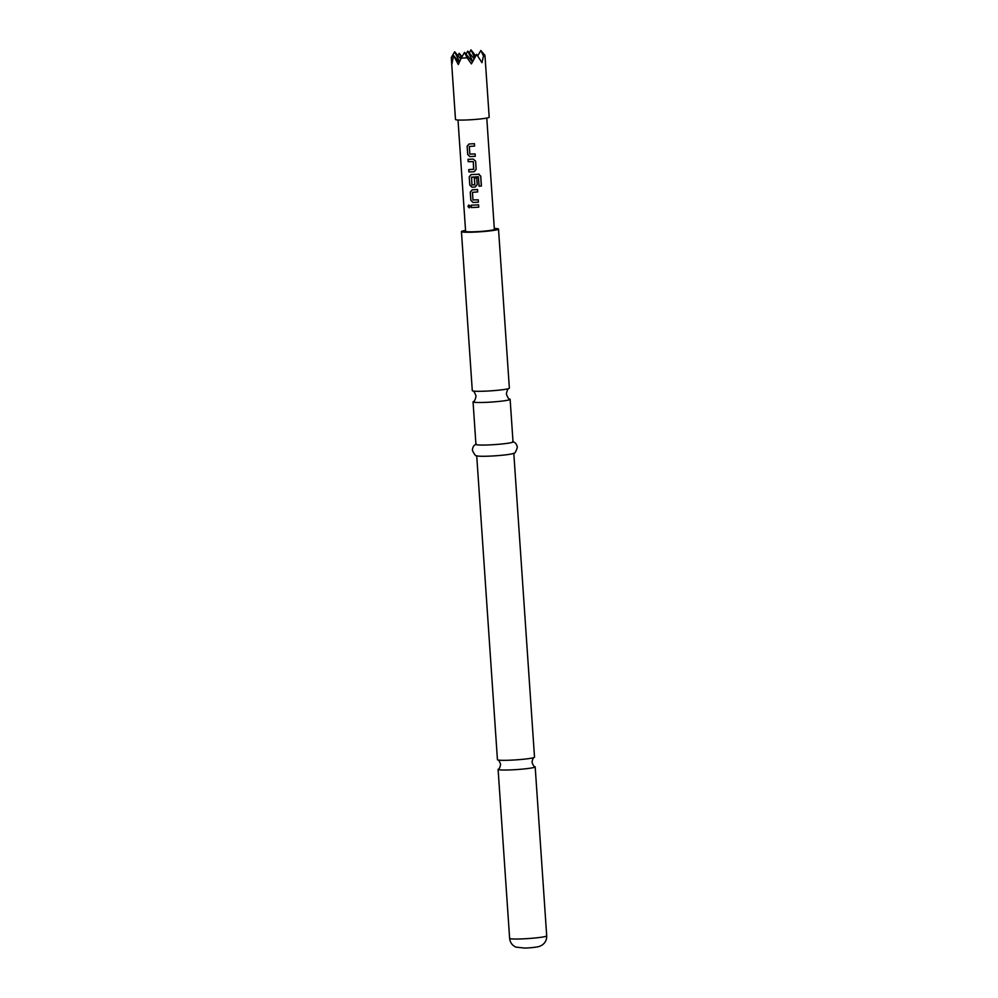 <?xml version="1.0" encoding="UTF-8"?>
<svg xmlns="http://www.w3.org/2000/svg" width="998" height="998" viewBox="0 0 998 998"><rect width="100%" height="100%" fill="white"/><g stroke="black" fill="none" stroke-linecap="round" stroke-linejoin="round"><path stroke-width="1.5" d="M467.912 206.399L468.773 204.964L470.158 206.399L469.197 207.858L467.912 206.399M469.26 207.846L468.074 206.386L468.848 204.952M497.628 759.865C498.638 759.865 499.624 761.362 500.584 764.343C500.048 767.437 499.274 769.046 498.264 769.184A18.575 1.447 -3.9 0 0 498.102 769.383A18.575 1.447 -3.9 0 0 512.211 769.832A18.575 1.447 -3.9 0 0 534.641 767.25A18.575 1.447 -3.9 0 0 535.178 766.863A18.575 1.447 -3.9 0 0 534.99 766.676C533.98 766.676 532.994 765.192 532.034 762.198C532.583 759.104 533.356 757.494 534.367 757.37A18.575 1.447 176.1 0 1 533.98 757.544A18.575 1.447 176.1 0 1 511.55 760.127A18.575 1.447 176.1 0 1 497.628 759.865A18.575 1.447 176.1 0 1 497.441 759.69L476.72 455.762M494.297 228.455A18.575 1.447 176.1 0 1 498.513 229.091L509.354 388.135A18.575 1.447 176.1 0 1 509.18 388.359C508.044 388.359 507.109 390.23 506.373 393.961C507.62 397.566 508.793 399.287 509.916 399.138A18.575 1.447 176.1 0 1 510.128 399.337A18.575 1.447 176.1 0 1 509.591 399.724A18.575 1.447 176.1 0 1 487.161 402.306A18.575 1.447 176.1 0 1 473.052 401.857A18.575 1.447 176.1 0 1 473.239 401.633C474.362 401.633 475.298 399.761 476.034 396.031C474.799 392.439 473.613 390.705 472.503 390.854A18.575 1.447 176.1 0 1 472.291 390.667L461.438 231.611A18.575 1.447 176.1 0 1 461.974 231.224A18.575 1.447 176.1 0 1 465.542 230.426M451.395 59.393L455.487 119.498A16.891 1.31 -3.9 0 0 470.357 119.785A16.891 1.31 -3.9 0 0 488.708 117.552A16.891 1.31 -3.9 0 0 489.195 117.19L484.953 55.401L483.481 55.975L481.947 62.674L476.67 54.379L471.405 63.884L467.164 57.847L461.176 58.134L458.319 64.521L453.529 55.501L451.944 64.134L451.296 57.535L454.676 51.771L459.492 61.839M498.513 229.091A18.575 1.447 176.1 0 1 497.977 229.478A18.575 1.447 176.1 0 1 477.793 231.935A18.575 1.447 176.1 0 1 461.438 231.611M509.18 388.359A18.575 1.447 176.1 0 1 508.818 388.521A18.575 1.447 176.1 0 1 486.388 391.104A18.575 1.447 176.1 0 1 472.503 390.854M512.573 441.615C515.155 442.226 516.752 444.098 517.338 447.241C516.028 451.732 514.706 453.803 513.384 453.429A18.575 1.447 176.1 0 1 513.246 453.491A18.575 1.447 176.1 0 1 495.058 455.824A18.575 1.447 176.1 0 1 477.169 455.899C475.896 456.448 474.312 454.577 472.403 450.298C472.565 447.116 473.875 445.046 476.358 444.085M510.128 399.337L513.022 441.902A18.575 1.447 176.1 0 1 512.485 442.289A18.575 1.447 176.1 0 1 492.301 444.746A18.575 1.447 176.1 0 1 475.946 444.422L473.052 401.857M469.858 156.611L467.7 154.478L467.139 146.244L468.998 143.986L474.412 143.687L474.574 146.045L469.322 146.481L469.846 154.091L475.11 153.954L475.273 156.312L469.858 156.611L467.7 154.478M474.399 143.675L474.574 146.045L469.322 146.481M475.597 161.152L476.158 169.386L474.112 171.743L468.885 171.955L468.736 169.61L473.788 169.236L473.264 161.639L468.187 161.688L468.025 159.331L473.252 159.119L475.609 161.165L476.171 169.398L474.112 171.743L468.885 171.955M473.638 169.411L473.264 161.639M478.466 174.114L480.749 176.122L481.423 186.002L479.127 186.202L478.329 176.746L471.567 177.157L471.942 184.929L474.848 184.78L474.387 178.093L476.745 177.943L477.206 184.692L475.16 187.025L471.942 187.187L469.784 185.054L469.222 176.821L471.081 174.563L479.327 174.276M478.454 176.883L471.418 177.32M474.699 184.954L474.424 178.081M472.99 202.469L470.831 200.336L470.27 192.115L472.129 189.845L477.543 189.558L477.705 191.903L472.453 192.352L472.965 199.962L478.242 199.825L478.404 202.17L472.99 202.469L470.831 200.336M477.531 189.533L477.693 191.89L472.453 192.352M471.318 207.559L471.156 205.201L478.578 204.839L478.741 207.197L471.318 207.559L471.268 205.176M486.774 118.051L494.359 229.365A14.409 1.123 176.1 0 1 493.948 229.665A14.409 1.123 176.1 0 1 478.291 231.573A14.409 1.123 176.1 0 1 465.604 231.324L458.007 120.01M513.795 453.242L534.516 757.158A18.575 1.447 176.1 0 1 534.367 757.37M466.004 54.129L467.763 51.135L472.703 61.452M474.162 58.795L467.763 51.135M472.478 61.876L464.544 52.383L467.164 57.847M477.768 55.763L480.849 50.499L483.481 55.975M469.235 52.894L470.981 49.9L474.749 57.747M460.752 59.044L454.676 51.771M459.267 62.363L453.529 55.501M461.176 58.134L464.544 52.383M484.953 55.401L480.849 50.499M470.981 49.9L475.772 55.925M457.945 55.688L459.217 53.306L461.987 56.736M459.217 53.306L461.375 57.797M478.566 204.827L478.741 207.197M478.728 207.172L471.43 207.534M478.229 199.812L478.404 202.17L473.064 202.457M470.931 200.324L470.27 192.115M470.37 192.09L472.204 189.832M478.429 174.101L480.674 176.11L481.348 185.99L479.09 186.189M476.745 177.931L477.206 184.692L475.16 187.025L472.029 187.162L469.896 185.029L469.222 176.821M469.334 176.796L471.168 174.538M473.301 161.614L468.187 161.688M468.299 161.664L468.137 159.318M468.998 171.93L468.835 169.585M475.11 153.942L475.26 156.287L469.946 156.586M467.812 154.453L467.139 146.244M467.251 146.219L469.085 143.962M546.168 936.236A18.575 1.447 176.1 0 1 525.983 938.694A18.575 1.447 176.1 0 1 509.629 938.37C510.078 942.474 512.174 945.393 515.916 947.114L524.686 948.075C529.402 948.013 538.234 947.114 539.98 946.166L541.652 945.368C545.133 943.147 546.817 939.966 546.704 935.837A18.575 1.447 176.1 0 1 546.168 936.236M498.102 769.383L509.629 938.37M535.178 766.863L546.704 935.837"/></g></svg>
